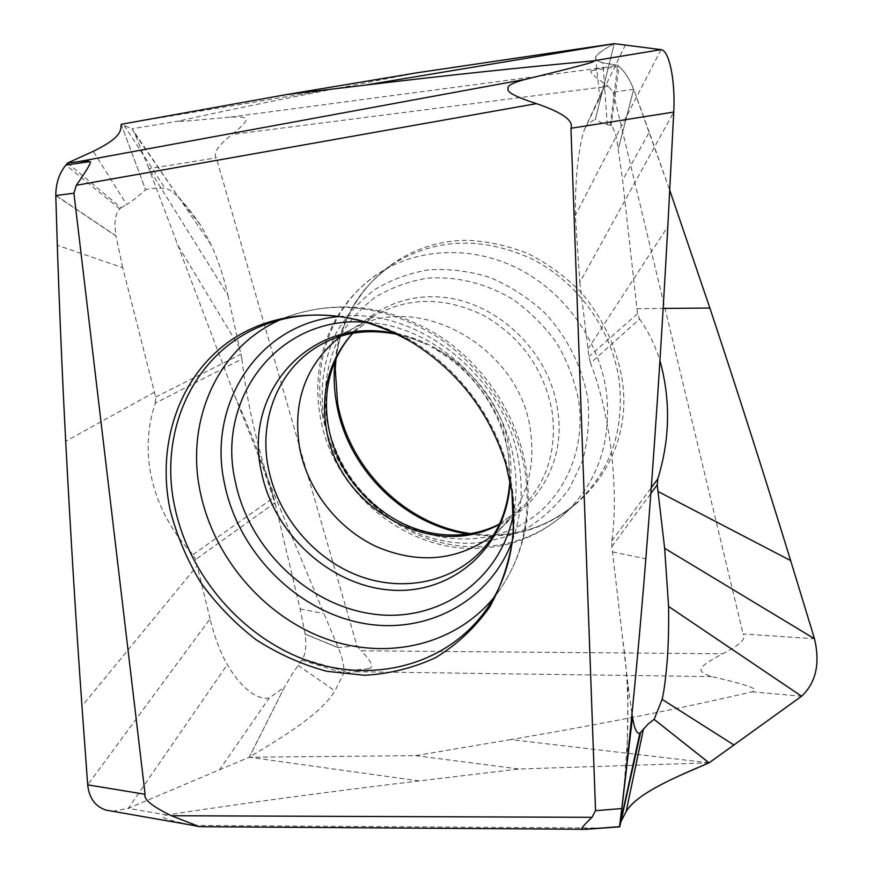 <?xml version="1.0" encoding="UTF-8"?>
<svg xmlns="http://www.w3.org/2000/svg" width="873" height="873" viewBox="0 0 873 873"><rect width="100%" height="100%" fill="white"/><g stroke="black" fill="none" stroke-linecap="round" stroke-linejoin="round"><path stroke-width="0.65" stroke-dasharray="4.37 3.27" d="M709.083 762.849L510.738 739.584C602.184 724.012 682.653 708.101 752.133 691.831C756.684 689.79 760.11 687.684 711.659 676.597C696.818 671.697 695.017 668.172 722.68 653.779C739.824 645.234 746.644 638.61 743.13 633.929L814.509 638.774M708.876 762.849L519.031 769.004L419.171 780.909C324.625 792.258 240.522 803.618 166.874 815.011C161.636 816.484 155.732 817.641 192.54 825.28M417.643 72.677L339.586 87.867C269.822 101.508 216.329 112.552 179.096 120.987C177.972 121.576 176.532 122.155 230.647 117.08C248.194 116.546 253.607 116.895 232.011 134.507C218.064 145.616 212.837 153.386 216.308 157.827L356.915 645.704L361.018 650.778L722.68 653.779M623.049 641.862C627.327 670.857 628.767 703.322 627.349 739.256L628.113 685.96L611.864 546.542L611.787 540.9C618.368 496.639 612.54 419.913 590.519 363.19L639.549 319.027L637.508 313.691L622.591 180.078L616.556 137.999C614.788 131.212 612.966 127.098 611.1 125.668L602.152 123.137L595.353 119.394L614.276 43.672C604.727 48.67 598.485 53.133 595.55 57.061C595.157 59.386 597.612 61.306 602.905 62.812L617.669 65.311L605.229 67.319C597.776 68.531 593.411 69.622 592.112 70.582C587.933 70.757 593.324 75.984 608.295 86.285L232.011 134.507M610.303 125.308L617.669 65.311L618.979 66.534C624.697 71.444 629.575 78.974 633.634 89.144L669.777 190.336L649.261 132.249L622.591 180.078M618.455 148.224L633.678 89.308L613.13 92.211L608.295 86.285M613.13 92.211L743.13 633.929M639.549 319.027C648.257 331.216 655.056 345.075 659.944 360.625M649.25 132.249L633.689 89.308L618.477 148.41M625.439 44.774L585.357 127.578C588.522 123.53 591.85 120.801 595.331 119.383L614.276 43.672C598.114 52.467 588.107 59.528 602.905 62.812L617.669 65.311L618.979 66.534C624.37 70.942 629.247 78.483 633.634 89.144M585.357 127.578L584.452 129.553C581.702 136.625 575.132 162.433 575.318 215.402L579.836 282.372L673.749 112.06M579.836 282.372L588.926 356.61L590.519 363.19M627.349 739.256L627.021 761.889M628.113 685.96L631.976 713.852M460.649 531.875C547.316 554.388 637.541 476.844 622.111 379.351L621.991 378.511C616.24 346.177 602.425 317.248 580.523 291.702C564.951 276.195 547.557 263.537 528.351 253.748C508.501 245.848 488.302 241.363 467.732 240.315C395.043 240.075 337.786 299.384 335.232 368.788M235.033 396.495C250.136 429.778 263.068 463.552 273.849 497.828L300.116 608.918L305.081 634.125L305.899 643.052C305.79 649.763 304.742 655.001 302.789 658.777L292.04 674.316L284.522 687.051L249.318 757.175C284.74 735.743 320.587 714.234 334.937 690.914L343.875 673.028L344.017 671.108C343.776 663.676 341.834 655.885 338.2 647.744L263.471 468.539L235.033 396.495L148.923 168.664L216.308 157.827M121.161 124.282L145.605 189.768C152.142 188.142 158.668 187.717 165.172 188.481C172.265 189.135 184.236 201.587 201.074 225.834L211.266 245.084C218.326 260.525 223.87 277.232 227.918 295.216L148.923 168.664L134.955 133.929L131.987 128.811L121.161 124.282L145.573 189.801L135.271 198.608L126.64 204.544L93.291 151.291M339.586 87.867L121.325 124.25M112.65 811.279L128.266 808.354L249.242 757.229L284.5 687.106L269.135 698.073C262.609 699.328 246.699 696.785 227.253 664.669C220.138 651.902 214.398 636.635 210.055 618.859L87.693 784.849M419.171 780.909L249.242 757.229M510.738 739.584L415.537 755.647L249.405 757.218M301.872 660.239L343.875 673.028L355.344 671.73C362.284 670.933 366.736 669.918 368.69 668.674C374.331 667.441 371.778 661.472 361.018 650.778M227.918 295.216L241.908 359.043L155.329 403.075C136.123 460.213 157.675 517.569 193.02 554.628L195.65 559.473L197.178 565.682L81.964 706.104M193.02 554.628L273.773 497.534C257.284 447.543 246.655 401.384 241.908 359.043M300.116 608.918L323.359 613.468M356.915 645.704L338.146 647.613L305.048 633.984M305.081 634.125L338.2 647.744M210.055 618.859L197.178 565.682M155.329 403.075L155.667 397.051L122.733 267.727L57.302 245.269M122.733 267.727L115.956 235.95L55.796 195.541M67.505 163.055L121.14 207.796L119.776 208.854C116.818 211.844 115.181 217.202 114.865 224.918L115.913 235.775L55.785 195.345M121.14 207.796L126.64 204.544M415.537 755.647L519.031 769.004M493.594 534.898L505.161 523.756C526.768 498.505 535.247 467.742 530.588 431.458C520.908 348.392 419.946 290.895 354.503 327.844L324.887 342.511C393.014 303.946 499.149 364.739 509.636 452.007C514.644 490.113 505.893 522.305 483.391 548.615L505.161 523.756M340.765 336.17L354.503 327.844M752.133 691.831L801.589 696.239M193.369 825.422L604.051 828.051M230.647 117.08L605.229 67.319M592.112 70.582L618.979 66.534L611.1 125.668M636.919 308.638L663.164 308.42M607.27 124.774L602.905 62.812M661.036 49.652L575.318 215.402M587.998 348.96L667.823 226.565M612.508 551.922L645.834 558.818M611.864 546.542L650.832 493.551M611.787 540.9L651.258 487.745M637.508 313.691L588.926 356.61M179.096 120.987L131.987 128.811L211.266 245.084M166.874 815.011L128.266 808.354L227.253 664.669M711.659 676.597L355.344 671.73M368.69 668.674L344.017 671.108L302.789 658.777M239.791 348.087L176.532 243.174M276.01 506.886L263.471 468.539M298.108 665.335L334.937 690.914M219.254 770.117L269.135 698.073M154.477 392.195L65.704 441.291M119.776 208.854L65.89 165.052M124.064 125.286L165.172 188.481M155.667 397.051L241.166 354.122M275.06 502.706L195.65 559.473M266.167 324.221C313.003 306.892 371.429 314.4 419.891 346.046C468.234 377.856 503.437 432.2 512.189 488.062L512.342 489.076C518.464 535.455 509.679 575.776 485.977 610.063M493.878 597.579L499.76 589.821C522.796 556.483 531.275 517.394 525.219 472.566L525.066 471.584C516.532 418.211 482.824 366.573 436.587 336.421C386.826 306.336 337.72 299.559 289.269 316.102L280.255 319.802M512.44 540.594C520.941 517.067 523.222 491.957 519.293 465.254L519.151 464.381C507.617 378.707 419.116 306.86 340.099 316.484M367.478 322.399C436.653 326.273 504.485 390.668 514.284 463.083C516.86 480.052 516.685 496.562 513.75 512.615M510.072 481.132L508.555 455.171L506.405 444.193C495.111 401.362 470.22 368.984 431.709 347.072C464.349 360.625 501.68 409.175 506.405 444.193L508.49 455.029L509.897 480.237M499.334 524.291L522.403 507.355C546.902 482.223 556.854 450.555 552.26 412.362C544.457 369.89 521.759 337.676 484.155 315.71C445.47 296.787 409.011 296.678 374.779 315.393L352.496 333.333M440.145 534.32C507.399 544.785 569.894 482.9 557.552 409.404C549.346 350.968 495.94 300.508 439.446 296.995C382.898 292.957 334.741 334.261 327.593 387.972C325.596 396.833 325.476 407.909 327.222 421.19L328.477 428.065C339.488 470.045 363.877 501.757 401.624 523.178C442.044 544.85 491.488 544.523 528.252 520.537C564.886 496.497 585.641 449.573 578.777 401.253C574.827 380.977 567.548 361.695 556.941 343.405C544.61 326.186 529.911 311.486 512.844 299.319C486.075 283.267 456.121 275.999 427.115 278.236C408.171 281.412 390.733 287.828 374.812 297.507C360.145 308.835 348.087 322.453 338.637 338.386C326.535 364.041 322.617 391.431 326.906 420.557L328.477 428.065C339.455 470.078 363.834 501.779 401.624 523.178C416.541 530.271 429.374 533.981 440.145 534.32M587.802 398.688L587.911 399.463C589.733 420.764 587.911 441.28 582.444 461.02L569.643 487.996C558.174 504.048 544.272 517.285 527.958 527.696C510.64 536.24 492.263 541.391 472.839 543.148C403.675 546.018 336.367 489.142 323.905 419.029L323.774 418.309C319.442 387.896 323.643 359.305 336.378 332.537C346.308 315.906 358.967 301.687 374.342 289.869C391.017 279.775 409.273 273.074 429.123 269.779C449.464 268.611 469.794 271.197 490.102 277.516C509.908 285.94 527.979 297.595 544.326 312.458C567.068 336.651 582.236 366.813 587.802 398.688M322.082 413.213C311.967 358.497 334.468 300.89 380.552 272.212C419.673 247.517 473.603 245.597 519.479 269.266C565.278 293.022 599.282 341.005 606.364 391.693L606.484 392.523C611.558 441.498 597.94 481.612 565.617 512.866C527.106 548.364 469.008 556.243 419.553 535.476C370.097 514.546 331.969 466.924 322.224 413.988L322.082 413.213M467.884 534.025C510.028 539.907 546.869 529.016 578.439 501.342C610.849 469.98 624.446 429.822 619.23 380.89L619.11 380.061C611.918 329.907 578.155 282.656 532.759 259.357C483.533 236.638 437.613 237.772 394.978 262.784C360.134 286.18 340.143 318.994 335.003 361.236M396.964 334.043L412.121 338.408L426.908 344.606L412.46 338.615L397.772 334.446M595.539 57.051L600.046 100.024L601.988 92.833M584.452 129.553L602.512 90.235L604.814 83.764L605.185 80.065M627.327 740.937L623.966 789.618M627.392 792.291L619.983 825.28M134.955 133.929L177.066 194.941L201.074 225.834M488.804 605.917L499.76 589.821C523.778 554.715 532.585 514.47 526.19 469.085C517.754 415.832 484.591 365.198 438.661 335.505C389.238 305.703 339.444 299.232 289.269 316.102L270.892 322.563M348.414 331.162L374.779 315.393L352.812 333.279M500.393 528.787L522.403 507.355L499.476 523.996M470.405 533.643C511.993 539.023 547.993 528.263 578.439 501.342L565.617 512.866C542.308 533.883 515.07 545.603 483.893 548.037C408.095 554.519 333.18 493.267 320.326 417.174C315.666 391.475 317.423 366.474 325.574 342.172C335.93 312.665 354.252 289.345 380.552 272.212L394.978 262.784C361.149 285.285 341.496 317.325 336.029 358.901"/><path stroke-width="1.31" d="M663.164 308.42L709.869 308.027L669.777 190.336L709.869 308.027C738.362 393.887 765.294 478.077 790.643 560.586L814.509 638.774C820.271 663.589 815.971 682.751 801.589 696.239L709.007 762.882C675.975 777.09 638.098 792.433 626.17 811.486L620.921 821.537M192.54 825.28L199.502 826.687L171.392 815.742C152.142 806.368 143.379 799.221 145.104 794.288L73.921 193.206L76.3 185.294L536.448 103.636C515.856 96.979 506.427 92.036 508.151 88.795C506.646 85.925 512.462 82.76 525.622 79.29L78.341 161.658L67.505 163.055L65.89 165.052C59.244 173.16 55.883 183.265 55.785 195.345L57.302 245.269C59.604 313.123 62.409 378.467 65.704 441.291C70.593 534.178 76.016 622.449 81.964 706.104L87.693 784.849L145.104 794.288M585.761 829.317L619.754 826.84L632.467 717.366L634.431 726.532C636.231 731.869 638.043 734.051 639.865 733.058L640.629 732.371L619.754 826.84L583.197 829.274C579.301 830.594 582.247 826.6 592.014 817.314L171.392 815.742M639.865 733.058L619.514 826.687L621.772 808.573L595.539 810.668L592.014 817.314M595.539 810.668L570.942 128.276C573.867 120.67 562.365 112.464 536.448 103.636M621.783 808.747L627.021 761.889C633.962 696.894 640.225 629.204 645.834 558.818C654.106 454.691 661.439 343.94 667.823 226.565L673.749 112.06L570.942 128.276M631.976 713.852L632.445 717.18L627.021 761.889C633.962 696.894 640.225 629.204 645.834 558.818C654.106 454.691 661.439 343.94 667.823 226.565L673.749 112.06C675.495 80.163 669.122 50.11 661.036 49.652L614.308 43.65L365.154 85.139C444.357 75.613 520.101 67.559 592.374 60.979C595.877 61.186 599.544 61.306 525.622 79.29M614.09 43.683L417.643 72.677L286.202 94.622L121.161 124.293C120.714 130.535 122.1 137.214 93.291 151.291L67.505 163.055M664.648 548.309L814.509 638.774C820.271 663.589 815.971 682.751 801.589 696.239L709.083 762.849L654.128 719.374L662.116 699.371C663.687 693.064 665.117 683.09 666.415 669.449C668.161 652.677 668.882 631.681 668.587 606.473L664.648 548.309L657.227 484.842L657.805 478.917C670.017 439.272 670.737 399.834 659.944 360.625M640.629 732.371L648.181 723.957L654.106 719.385L709.007 762.882C672.014 778.378 636.308 794.343 626.17 811.486L620.899 821.646M336.029 358.901L335.232 368.788L337.633 403.228C348.491 465.123 399.856 519.14 460.649 531.875L470.405 533.643M365.154 85.139L286.202 94.622M76.3 185.294C87.769 168.904 92.232 161.014 89.712 161.636C88.73 160.796 84.943 160.807 78.341 161.658M87.693 784.849C89.079 797.966 95.135 806.368 105.873 810.089L112.65 811.279M511.894 491.226L513.499 533.032C509.974 560.139 501.964 584.943 489.469 607.412C474.705 628.003 456.797 644.732 435.747 657.587C413.398 667.965 389.707 673.858 364.663 675.298L327.015 671.315C302.047 664.637 278.378 654.084 256.007 639.658C234.826 623.3 216.34 604.181 200.572 582.302C186.669 559.222 176.466 534.854 169.973 509.199L169.777 508.25C157.009 444.804 178.267 379.046 227.395 342.794C276.468 306.696 351.033 305.026 412.689 342.707C458.358 371.778 489.371 412.1 505.74 463.694L511.894 491.226M340.765 336.17C306.03 363.943 292.302 401.1 299.559 447.642C307.536 490.026 337.6 528.656 376.7 546.76C419.346 564.711 458.314 560.75 493.594 534.898M614.308 43.65L661.036 49.652C669.122 50.11 675.495 80.163 673.749 112.06M709.88 308.027C738.362 393.887 765.294 478.077 790.643 560.586L814.509 638.774M592.374 60.979L661.036 49.652M657.991 491.477L790.643 560.586M643.499 728.857L626.17 811.486M734.117 745.106L662.116 699.371M801.589 696.239L668.587 606.473M650.832 493.551L657.227 484.842M651.258 487.745L657.805 478.917M89.712 161.636L65.89 165.052M55.796 195.541L73.921 193.206M488.804 605.917L485.977 610.063C446.627 665.335 373.164 683.919 307.776 660.752C242.268 637.497 189.103 575.831 174.775 506.995L174.578 506.067C158.188 429.8 194.995 349.898 266.167 324.221C312.338 307.46 361.182 313.625 412.689 342.707M280.255 319.802C216.864 347.825 185.229 421.735 200.255 492.001L200.441 492.896C213.896 557.247 262.784 614.919 323.708 637.977C384.567 660.894 453.785 646.358 493.878 597.579M340.099 316.484C258.615 322.661 206.912 404.254 224.481 483.467L224.645 484.275C238.1 550.383 293.383 608.001 357.843 622.253C422.172 636.712 489.207 603.963 512.44 540.594M513.75 512.615C501.146 581.189 437.264 623.671 371.942 613.894C306.499 604.574 248.139 547.218 235.088 480.499C216.166 397.401 279.873 313.974 367.478 322.399M396.964 334.043C312.981 313.309 242.792 390.788 261.267 471.104C273.107 533.403 329.972 586.001 391.126 590.093C452.236 594.819 507.584 547.229 510.072 481.132M509.897 480.237C508.141 507.988 499.312 530.784 483.391 548.615C452.858 582.88 401.984 592.691 357.406 575.318C312.807 557.847 277.439 515.092 268.295 467.753C258.07 417.043 280.593 364.27 324.887 342.511C346.21 331.696 370.501 329.012 397.772 334.446M352.496 333.333C329.056 360.167 320.358 392.108 326.404 429.156C338.178 507.628 433.194 561.83 499.334 524.291M352.812 333.279C339.291 348.294 330.889 366.529 327.593 387.972C325.836 400.74 326.131 413.606 328.455 426.591C337.709 481.252 386.248 528.416 440.145 534.32C461.708 536.655 481.492 533.207 499.476 523.996M335.003 361.236C333.508 375.368 334.032 389.533 336.563 403.752L336.705 404.515C347.967 469.161 403.904 524.826 467.884 534.025M585.128 829.339L619.492 826.655M198.236 826.273L105.884 810.089M199.502 826.687L583.197 829.274M485.977 610.063C509.188 577.129 517.744 537.113 511.654 490.015L505.74 463.694M270.892 322.563L266.167 324.221"/></g></svg>
